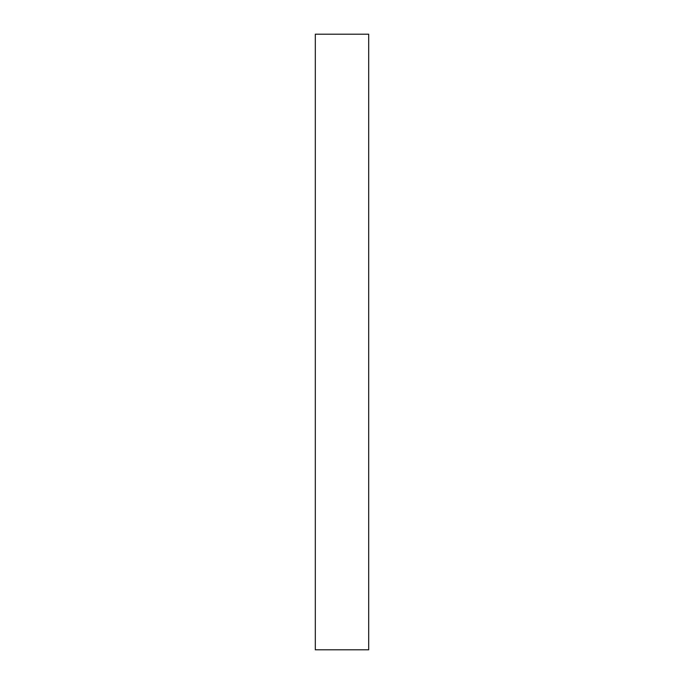 <?xml version="1.0" encoding="UTF-8"?>
<svg xmlns="http://www.w3.org/2000/svg" width="684" height="684" viewBox="0 0 684 684"><rect width="100%" height="100%" fill="white"/><g stroke="black" fill="none" stroke-linecap="round" stroke-linejoin="round"><path stroke-width="1.03" d="M368.685 34.2L368.685 649.8L315.315 649.8L315.315 34.2L368.685 34.2"/></g></svg>
